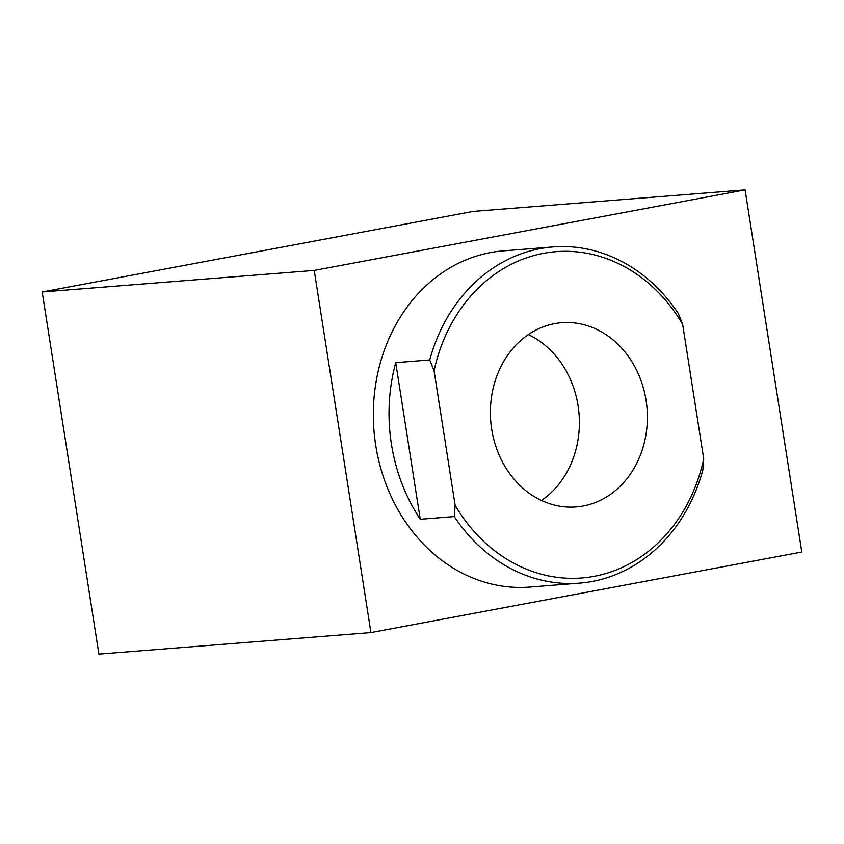 <?xml version="1.0" encoding="UTF-8"?>
<svg xmlns="http://www.w3.org/2000/svg" width="844" height="844" viewBox="0 0 844 844"><rect width="100%" height="100%" fill="white"/><g stroke="black" fill="none" stroke-linecap="round" stroke-linejoin="round"><path stroke-width="1.27" d="M541.468 500.45A92.397 78.397 85.5 0 0 579.047 414.014A92.397 78.397 85.5 0 0 528.323 334.583M703.717 458.872L702.83 470.097A168.61 143.079 -94.5 0 1 579.596 583.109L529.905 587.044A168.61 143.079 -94.5 0 1 374.694 437.804A168.61 143.079 -94.5 0 1 490.522 252.578A168.61 143.079 -94.5 0 1 503.256 250.879L552.957 246.944A168.61 143.079 -94.5 0 1 678.302 313.493L682.648 324.307L703.717 458.872A163.652 138.87 -94.5 0 1 594.187 576.315A163.652 138.87 -94.5 0 1 455.138 505.334L434.069 370.769A163.652 138.87 -94.5 0 1 543.599 253.316A163.652 138.87 -94.5 0 1 682.648 324.307M579.596 583.109A168.61 143.079 -94.5 0 1 454.251 516.56L455.138 505.334M434.069 370.769L429.723 359.955L395.72 362.656A168.61 143.079 85.5 0 0 420.249 519.26L454.251 516.56M429.723 359.955A168.61 143.079 -94.5 0 1 552.957 246.944M491.704 429.248A92.397 78.397 -94.5 0 1 561.598 322.714A92.397 78.397 -94.5 0 1 647.053 408.623A92.397 78.397 -94.5 0 1 576.188 506.927A92.397 78.397 -94.5 0 1 491.704 429.248M42.2 291.971L314.221 270.418L745.094 189.879L473.062 211.433L42.2 291.971L98.906 654.121L370.938 632.567L314.221 270.418M370.938 632.567L801.8 552.029L745.094 189.879M395.72 362.656L420.249 519.26"/></g></svg>
